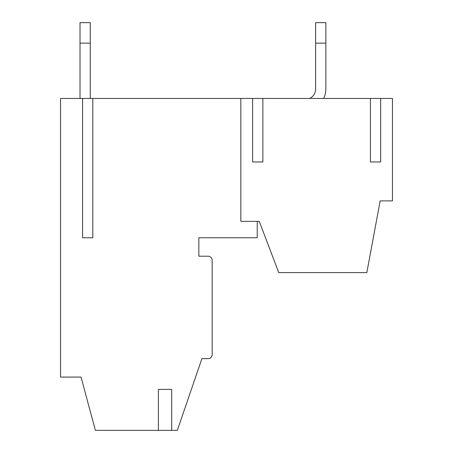 <?xml version="1.0" encoding="UTF-8"?>
<svg xmlns="http://www.w3.org/2000/svg" width="453" height="453" viewBox="0 0 453 453"><rect width="100%" height="100%" fill="white"/><g stroke="black" fill="none" stroke-linecap="round" stroke-linejoin="round"><path stroke-width="0.68" d="M257.23 221.375L257.23 237.768L198.844 237.768L198.844 256.205L208.063 256.205A4.1 4.1 0 0 1 212.157 260.305L212.157 354.546A4.1 4.1 0 0 1 208.063 358.646L201.913 358.646L177.333 430.35L95.379 430.35L81.042 377.083L60.549 377.083L60.549 98.454L240.843 98.454L240.843 221.375L259.28 221.375L278.742 272.598L366.839 272.598L380.158 200.889L392.451 200.889L392.451 98.454L240.843 98.454M92.82 237.768L82.576 237.768L92.82 237.768L92.82 98.454M82.576 237.768L82.576 98.454M158.38 430.35L158.38 389.376L171.698 389.376L171.698 430.35M262.865 161.964L252.621 161.964L262.865 161.964L262.865 98.454M252.621 161.964L252.621 98.454M380.667 161.964L370.424 161.964L380.667 161.964L380.667 98.454M370.424 161.964L370.424 98.454M315.622 89.031A10.447 10.447 0 0 1 309.682 98.454A10.447 10.447 0 0 0 315.622 89.031L315.622 22.65L325.866 22.65L325.866 89.031A20.691 20.691 0 0 1 323.595 98.454M325.866 43.137L315.622 43.137M90.26 98.454L90.26 22.65L80.017 22.65L80.017 98.454M90.26 43.137L80.017 43.137"/></g></svg>
